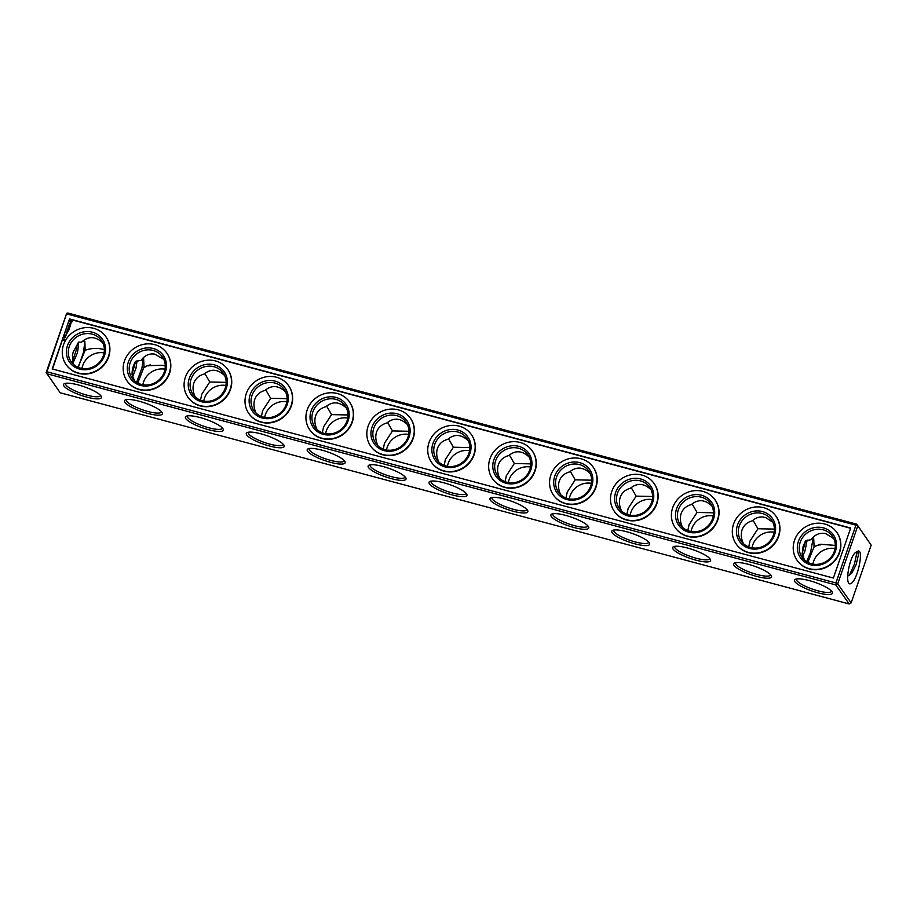 <?xml version="1.0" encoding="UTF-8"?>
<svg xmlns="http://www.w3.org/2000/svg" width="917" height="917" viewBox="0 0 917 917"><rect width="100%" height="100%" fill="white"/><g stroke="black" fill="none" stroke-linecap="round" stroke-linejoin="round"><path stroke-width="1.38" d="M774.533 534.966A20.048 18.615 144.9 0 1 741.223 543.506A20.048 18.615 144.9 0 1 752.295 511.548A20.048 18.615 144.9 0 1 774.533 534.966M739.297 525.922A18.466 17.148 144.9 0 1 754.141 513.222A18.466 17.148 144.9 0 1 771.461 519.859A18.466 17.148 144.9 0 1 773.409 535.058A18.466 17.148 144.9 0 1 758.577 547.758A18.466 17.148 144.9 0 1 741.245 541.122A18.466 17.148 144.9 0 1 739.297 525.922M778.43 536.009A24.278 22.535 -35.1 0 0 775.862 516.042A24.278 22.535 -35.1 0 0 743.045 511.583A24.278 22.535 -35.1 0 0 736.168 543.976A24.278 22.535 -35.1 0 0 758.932 552.71A24.278 22.535 -35.1 0 0 778.43 536.009M736.282 544.136A24.278 22.535 -35.1 0 0 736.397 544.297A24.278 22.535 -35.1 0 0 759.161 553.031A24.278 22.535 -35.1 0 0 778.659 536.33A24.278 22.535 -35.1 0 0 776.091 516.363A24.278 22.535 -35.1 0 0 775.977 516.202M851.136 602.905L837.725 583.842L836.568 584.129L835.914 582.971L46.973 371.786L46.159 372.554L60.224 392.785L849.176 603.971L851.136 602.905L871.15 545.134L856.776 524.215L871.15 545.134M849.176 603.971L835.754 584.908L836.568 584.129M835.914 582.971L855.928 525.189L857.086 524.891M837.725 583.842L857.727 526.06M46.813 373.723L835.754 584.908M101.03 395.972A20.048 4.562 -160.9 0 0 83.344 386.481A20.048 4.562 -160.9 0 0 64.442 383.627A20.048 4.562 -160.9 0 0 81.017 395.33A20.048 4.562 -160.9 0 0 101.283 396.385A20.048 4.562 -160.9 0 0 101.03 395.972M161.942 412.283A20.048 4.562 -160.9 0 0 144.256 402.781A20.048 4.562 -160.9 0 0 125.354 399.938A20.048 4.562 -160.9 0 0 141.929 411.63A20.048 4.562 -160.9 0 0 162.194 412.696A20.048 4.562 -160.9 0 0 161.942 412.283M222.854 428.583A20.048 4.562 -160.9 0 0 205.167 419.08A20.048 4.562 -160.9 0 0 186.266 416.238A20.048 4.562 -160.9 0 0 202.84 427.941A20.048 4.562 -160.9 0 0 223.106 428.996A20.048 4.562 -160.9 0 0 222.854 428.583M283.766 444.894A20.048 4.562 -160.9 0 0 266.079 435.392A20.048 4.562 -160.9 0 0 247.177 432.549A20.048 4.562 -160.9 0 0 263.764 444.241A20.048 4.562 -160.9 0 0 284.029 445.307A20.048 4.562 -160.9 0 0 283.766 444.894M344.677 461.194A20.048 4.562 -160.9 0 0 326.991 451.691A20.048 4.562 -160.9 0 0 308.089 448.849A20.048 4.562 -160.9 0 0 324.675 460.552A20.048 4.562 -160.9 0 0 344.941 461.606A20.048 4.562 -160.9 0 0 344.677 461.194M405.601 477.493A20.048 4.562 -160.9 0 0 387.902 468.002A20.048 4.562 -160.9 0 0 369.001 465.16A20.048 4.562 -160.9 0 0 385.587 476.851A20.048 4.562 -160.9 0 0 405.853 477.917A20.048 4.562 -160.9 0 0 405.601 477.493M466.512 493.805A20.048 4.562 -160.9 0 0 448.814 484.302A20.048 4.562 -160.9 0 0 429.913 481.459A20.048 4.562 -160.9 0 0 446.499 493.163A20.048 4.562 -160.9 0 0 466.764 494.217A20.048 4.562 -160.9 0 0 466.512 493.805M527.424 510.104A20.048 4.562 -160.9 0 0 509.737 500.613A20.048 4.562 -160.9 0 0 490.836 497.759A20.048 4.562 -160.9 0 0 507.41 509.462A20.048 4.562 -160.9 0 0 527.676 510.528A20.048 4.562 -160.9 0 0 527.424 510.104M588.336 526.415A20.048 4.562 -160.9 0 0 570.649 516.913A20.048 4.562 -160.9 0 0 551.747 514.07A20.048 4.562 -160.9 0 0 568.322 525.773A20.048 4.562 -160.9 0 0 588.588 526.828A20.048 4.562 -160.9 0 0 588.336 526.415M649.247 542.715A20.048 4.562 -160.9 0 0 631.561 533.224A20.048 4.562 -160.9 0 0 612.659 530.37A20.048 4.562 -160.9 0 0 629.234 542.073A20.048 4.562 -160.9 0 0 649.5 543.139A20.048 4.562 -160.9 0 0 649.247 542.715M710.159 559.026A20.048 4.562 -160.9 0 0 692.473 549.524A20.048 4.562 -160.9 0 0 673.571 546.681A20.048 4.562 -160.9 0 0 690.146 558.384A20.048 4.562 -160.9 0 0 710.411 559.439A20.048 4.562 -160.9 0 0 710.159 559.026M771.071 575.326A20.048 4.562 -160.9 0 0 753.384 565.835A20.048 4.562 -160.9 0 0 734.483 562.981A20.048 4.562 -160.9 0 0 751.069 574.684A20.048 4.562 -160.9 0 0 771.335 575.738A20.048 4.562 -160.9 0 0 771.071 575.326M831.983 591.637A20.048 4.562 -160.9 0 0 814.296 582.135A20.048 4.562 -160.9 0 0 795.394 579.292A20.048 4.562 -160.9 0 0 811.981 590.995A20.048 4.562 -160.9 0 0 832.246 592.05A20.048 4.562 -160.9 0 0 831.983 591.637M804.587 560.149L802.134 554.028L803.12 546.372L805.562 540.801L811.075 539.677L813.287 537.121C817.024 533.705 821.231 532.571 825.919 533.728L833.782 538.611M847.617 576.243L851.755 573.194L856.134 564.597L858.278 555.599L858.232 552.859L857.452 551.621L856.673 551.954C849.658 553.432 843.686 587.648 851.045 583.51C858.427 579.223 864.685 544.836 856.673 551.954M849.257 575.658L854.438 564.058L857.143 551.656M802.753 555.989L804.966 550.922L807.155 540.044M807.35 562.132L808.53 560.562L808.725 562.832M802.111 553.616L805.619 540.766M806.651 561.708L810.571 552.355L813.413 537.007M834.321 551.358A18.466 17.148 144.9 0 1 819.489 564.07A18.466 17.148 144.9 0 1 802.169 557.421A18.466 17.148 144.9 0 1 807.396 532.777A18.466 17.148 144.9 0 1 832.372 536.17A18.466 17.148 144.9 0 1 834.321 551.358M813.585 536.846L814.09 546.211M813.906 547.197L814.101 546.211L815.694 546.039L813.906 547.197M813.906 547.185L808.53 560.562M835.307 545.409L820.314 544.228L815.694 546.039M820.302 544.721L818.331 545.191M796.632 578.948A18.466 4.207 -160.9 0 0 796.518 579.177A18.466 4.207 -160.9 0 0 812.6 589.195A18.466 4.207 -160.9 0 0 831.421 591.259A18.466 4.207 -160.9 0 0 831.478 591.018M835.444 551.266A20.048 18.615 144.9 0 1 802.134 559.817A20.048 18.615 144.9 0 1 813.207 527.86A20.048 18.615 144.9 0 1 835.444 551.266M753.029 520.226L757.958 528.742L774.395 529.098M743.4 543.586C741.108 538.703 740.661 534.13 742.059 529.854C743.767 525.235 747.206 522.22 752.376 520.81C756.491 517.085 761.11 516.088 766.211 517.807L772.871 522.3M820.199 544.973L820.302 544.251M812.909 564.127A18.466 17.148 144.9 0 1 835.055 548.538M735.721 562.648A18.466 4.207 -160.9 0 0 735.606 562.878A18.466 4.207 -160.9 0 0 751.688 572.884A18.466 4.207 -160.9 0 0 770.509 574.959A18.466 4.207 -160.9 0 0 770.567 574.707M839.342 552.321A24.278 22.535 -35.1 0 0 836.774 532.341A24.278 22.535 -35.1 0 0 803.957 527.883A24.278 22.535 -35.1 0 0 797.079 560.287A24.278 22.535 -35.1 0 0 819.844 569.01A24.278 22.535 -35.1 0 0 839.342 552.321M757.958 528.742L749.957 541.064L748.731 546.922M797.194 560.447A24.278 22.535 -35.1 0 0 797.309 560.608A24.278 22.535 -35.1 0 0 820.073 569.331A24.278 22.535 -35.1 0 0 839.571 552.63A24.278 22.535 -35.1 0 0 837.003 532.662A24.278 22.535 -35.1 0 0 836.889 532.502M46.973 371.786L66.677 313.316L67.824 313.029L856.776 524.215M751.986 547.816A18.466 17.148 144.9 0 1 752.719 544.996A18.466 17.148 144.9 0 1 774.143 532.227M66.987 314.004L855.928 525.189M69.532 318.933L52.212 368.943L833.37 578.042L850.689 528.032L69.532 318.933L52.521 369.024M66.677 313.316L46.159 372.554M65.68 383.283A18.466 4.207 -160.9 0 0 65.566 383.512A18.466 4.207 -160.9 0 0 81.647 393.531A18.466 4.207 -160.9 0 0 100.469 395.605A18.466 4.207 -160.9 0 0 100.526 395.353M126.592 399.594A18.466 4.207 -160.9 0 0 126.477 399.823A18.466 4.207 -160.9 0 0 142.559 409.842A18.466 4.207 -160.9 0 0 161.381 411.905A18.466 4.207 -160.9 0 0 161.438 411.653M187.504 415.894A18.466 4.207 -160.9 0 0 187.389 416.123A18.466 4.207 -160.9 0 0 203.471 426.141A18.466 4.207 -160.9 0 0 222.292 428.216A18.466 4.207 -160.9 0 0 222.35 427.964M248.415 432.205A18.466 4.207 -160.9 0 0 248.301 432.434A18.466 4.207 -160.9 0 0 264.383 442.452A18.466 4.207 -160.9 0 0 283.204 444.516A18.466 4.207 -160.9 0 0 283.261 444.264M309.327 448.505A18.466 4.207 -160.9 0 0 309.212 448.734A18.466 4.207 -160.9 0 0 325.294 458.752A18.466 4.207 -160.9 0 0 344.127 460.827A18.466 4.207 -160.9 0 0 344.173 460.575M370.25 464.816A18.466 4.207 -160.9 0 0 370.136 465.045A18.466 4.207 -160.9 0 0 386.206 475.063A18.466 4.207 -160.9 0 0 405.039 477.127A18.466 4.207 -160.9 0 0 405.085 476.874M431.162 481.116A18.466 4.207 -160.9 0 0 431.047 481.345A18.466 4.207 -160.9 0 0 447.118 491.363A18.466 4.207 -160.9 0 0 465.951 493.438A18.466 4.207 -160.9 0 0 465.996 493.186M492.074 497.427A18.466 4.207 -160.9 0 0 491.959 497.656A18.466 4.207 -160.9 0 0 508.029 507.663A18.466 4.207 -160.9 0 0 526.862 509.737A18.466 4.207 -160.9 0 0 526.908 509.485M552.985 513.726A18.466 4.207 -160.9 0 0 552.871 513.956A18.466 4.207 -160.9 0 0 568.941 523.974A18.466 4.207 -160.9 0 0 587.774 526.049A18.466 4.207 -160.9 0 0 587.82 525.796M613.897 530.037A18.466 4.207 -160.9 0 0 613.782 530.267A18.466 4.207 -160.9 0 0 629.864 540.273A18.466 4.207 -160.9 0 0 648.686 542.348A18.466 4.207 -160.9 0 0 648.743 542.096M674.809 546.337A18.466 4.207 -160.9 0 0 674.694 546.566A18.466 4.207 -160.9 0 0 690.776 556.585A18.466 4.207 -160.9 0 0 709.598 558.659A18.466 4.207 -160.9 0 0 709.655 558.407M712.498 518.747A18.466 17.148 144.9 0 1 697.665 531.459A18.466 17.148 144.9 0 1 680.334 524.811A18.466 17.148 144.9 0 1 685.572 500.166A18.466 17.148 144.9 0 1 710.549 503.559A18.466 17.148 144.9 0 1 712.498 518.747M682.489 527.286C680.196 522.403 679.749 517.83 681.148 513.543C682.856 508.935 686.294 505.92 691.464 504.51C698.146 498.986 704.978 499.478 711.959 506.001M692.117 503.914L697.046 512.443L713.483 512.798M691.074 531.516A18.466 17.148 144.9 0 1 713.231 515.927M697.046 512.443L689.045 524.765L687.819 530.611M69.761 319.254L850.598 528.261M309.889 430.004A24.278 22.535 -35.1 0 0 310.003 430.165A24.278 22.535 -35.1 0 0 332.768 438.888A24.278 22.535 -35.1 0 0 352.266 422.198A24.278 22.535 -35.1 0 0 349.698 402.219A24.278 22.535 -35.1 0 0 349.583 402.059M248.977 413.705A24.278 22.535 -35.1 0 0 249.092 413.865A24.278 22.535 -35.1 0 0 271.856 422.588A24.278 22.535 -35.1 0 0 291.354 405.887A24.278 22.535 -35.1 0 0 288.786 385.919A24.278 22.535 -35.1 0 0 288.672 385.759M188.065 397.393A24.278 22.535 -35.1 0 0 188.168 397.554A24.278 22.535 -35.1 0 0 210.944 406.277A24.278 22.535 -35.1 0 0 230.442 389.587A24.278 22.535 -35.1 0 0 227.875 369.608A24.278 22.535 -35.1 0 0 227.76 369.459M127.154 381.094A24.278 22.535 -35.1 0 0 127.257 381.254A24.278 22.535 -35.1 0 0 150.033 389.977A24.278 22.535 -35.1 0 0 169.53 373.276A24.278 22.535 -35.1 0 0 166.963 353.309A24.278 22.535 -35.1 0 0 166.848 353.148M66.23 364.783A24.278 22.535 -35.1 0 0 66.345 364.943A24.278 22.535 -35.1 0 0 89.109 373.666A24.278 22.535 -35.1 0 0 108.619 356.977A24.278 22.535 -35.1 0 0 106.051 336.998A24.278 22.535 -35.1 0 0 105.936 336.848M492.624 478.915A24.278 22.535 -35.1 0 0 492.738 479.075A24.278 22.535 -35.1 0 0 515.503 487.81A24.278 22.535 -35.1 0 0 535.001 471.109A24.278 22.535 -35.1 0 0 532.445 451.141A24.278 22.535 -35.1 0 0 532.33 450.981M553.536 495.226A24.278 22.535 -35.1 0 0 553.65 495.386A24.278 22.535 -35.1 0 0 576.415 504.109A24.278 22.535 -35.1 0 0 595.924 487.42A24.278 22.535 -35.1 0 0 593.356 467.441A24.278 22.535 -35.1 0 0 593.242 467.28M614.459 511.526A24.278 22.535 -35.1 0 0 614.562 511.686A24.278 22.535 -35.1 0 0 637.326 520.42A24.278 22.535 -35.1 0 0 656.836 503.72A24.278 22.535 -35.1 0 0 654.268 483.752A24.278 22.535 -35.1 0 0 654.153 483.591M675.37 527.837A24.278 22.535 -35.1 0 0 675.474 527.997A24.278 22.535 -35.1 0 0 698.25 536.72A24.278 22.535 -35.1 0 0 717.747 520.031A24.278 22.535 -35.1 0 0 715.18 500.052A24.278 22.535 -35.1 0 0 715.065 499.891M370.8 446.304A24.278 22.535 -35.1 0 0 370.915 446.476A24.278 22.535 -35.1 0 0 393.68 455.199A24.278 22.535 -35.1 0 0 413.177 438.498A24.278 22.535 -35.1 0 0 410.61 418.53A24.278 22.535 -35.1 0 0 410.495 418.37M431.712 462.615A24.278 22.535 -35.1 0 0 431.827 462.776A24.278 22.535 -35.1 0 0 454.591 471.498A24.278 22.535 -35.1 0 0 474.089 454.809A24.278 22.535 -35.1 0 0 471.521 434.83A24.278 22.535 -35.1 0 0 471.418 434.669M72.305 321.535L70.987 320.423L69.749 321.787L71.067 322.899L72.305 321.535M69.463 328.16L68.844 327.484L69.486 328.229L68.213 327.977M68.844 327.484L69.795 327.082L68.511 326.819L69.474 327.163L68.626 327.426L69.165 328.068L68.145 327.873M70.517 324.756L69.176 324.882L70.265 325.741L70.62 324.698L69.176 324.882M70.896 323.563L69.921 324.217L69.875 323.369L69.577 324.286L70.563 323.632L70.598 324.492L70.896 323.563M68.523 331.003L68.729 330.177L67.434 329.914L67.228 330.75L67.56 330.028L68.523 331.003M70.242 326.028L69.004 325.615L68.649 326.406L70.07 326.062L69.887 326.819L70.242 326.028M69.073 329.421L69.279 328.595L67.984 328.332L69.073 329.421M68.935 329.799L67.663 329.547M67.17 333.043L66.242 333.192M67.388 332.39L66.643 332.195L67.388 332.39M66.792 332.011L67.64 331.679L66.792 332.011M65.566 335.06L66.184 334.808L65.566 335.06M63.858 339.611L64.511 339.634L63.972 339.875M64.889 336.711L65.485 336.929M64.075 339.256L64.729 339.141M64.614 337.708L65.302 337.445L64.614 337.708M65.416 335.186L66.013 335.404M63.697 340.356L64.328 340.367L63.697 340.356M81.945 368.462A18.466 17.148 144.9 0 1 104.091 352.873M142.857 384.773A18.466 17.148 144.9 0 1 165.014 369.184M203.769 401.073A18.466 17.148 144.9 0 1 225.926 385.484M264.681 417.384A18.466 17.148 144.9 0 1 286.838 401.795M325.604 433.684A18.466 17.148 144.9 0 1 347.749 418.095M386.515 449.995A18.466 17.148 144.9 0 1 408.661 434.406M447.427 466.295A18.466 17.148 144.9 0 1 469.573 450.705M508.339 482.594A18.466 17.148 144.9 0 1 530.485 467.005M569.251 498.905A18.466 17.148 144.9 0 1 591.396 483.316M630.162 515.205A18.466 17.148 144.9 0 1 652.319 499.616M713.621 518.667A20.048 18.615 144.9 0 1 680.311 527.206A20.048 18.615 144.9 0 1 691.372 495.249A20.048 18.615 144.9 0 1 713.621 518.667M352.036 421.877A24.278 22.535 -35.1 0 0 349.48 401.898A24.278 22.535 -35.1 0 0 316.652 397.439A24.278 22.535 -35.1 0 0 309.774 429.844A24.278 22.535 -35.1 0 0 332.539 438.567A24.278 22.535 -35.1 0 0 352.036 421.877M291.125 405.566A24.278 22.535 -35.1 0 0 288.557 385.598A24.278 22.535 -35.1 0 0 255.74 381.14A24.278 22.535 -35.1 0 0 248.862 413.544A24.278 22.535 -35.1 0 0 271.627 422.267A24.278 22.535 -35.1 0 0 291.125 405.566M230.213 389.267A24.278 22.535 -35.1 0 0 227.645 369.287A24.278 22.535 -35.1 0 0 194.828 364.828A24.278 22.535 -35.1 0 0 187.951 397.233A24.278 22.535 -35.1 0 0 210.715 405.956A24.278 22.535 -35.1 0 0 230.213 389.267M169.301 372.955A24.278 22.535 -35.1 0 0 166.734 352.988A24.278 22.535 -35.1 0 0 133.916 348.529A24.278 22.535 -35.1 0 0 127.039 380.933A24.278 22.535 -35.1 0 0 149.803 389.656A24.278 22.535 -35.1 0 0 169.301 372.955M108.389 356.656A24.278 22.535 -35.1 0 0 105.822 336.688A24.278 22.535 -35.1 0 0 73.005 332.218A24.278 22.535 -35.1 0 0 66.127 364.622A24.278 22.535 -35.1 0 0 88.892 373.357A24.278 22.535 -35.1 0 0 108.389 356.656M534.783 470.788A24.278 22.535 -35.1 0 0 532.215 450.82A24.278 22.535 -35.1 0 0 499.387 446.361A24.278 22.535 -35.1 0 0 492.509 478.754A24.278 22.535 -35.1 0 0 515.285 487.489A24.278 22.535 -35.1 0 0 534.783 470.788M595.695 487.099A24.278 22.535 -35.1 0 0 593.127 467.12A24.278 22.535 -35.1 0 0 560.31 462.661A24.278 22.535 -35.1 0 0 553.421 495.065A24.278 22.535 -35.1 0 0 576.197 503.788A24.278 22.535 -35.1 0 0 595.695 487.099M656.606 503.399A24.278 22.535 -35.1 0 0 654.039 483.431A24.278 22.535 -35.1 0 0 621.222 478.972A24.278 22.535 -35.1 0 0 614.344 511.365A24.278 22.535 -35.1 0 0 637.109 520.099A24.278 22.535 -35.1 0 0 656.606 503.399M717.518 519.71A24.278 22.535 -35.1 0 0 714.951 499.731A24.278 22.535 -35.1 0 0 682.133 495.272A24.278 22.535 -35.1 0 0 675.256 527.676A24.278 22.535 -35.1 0 0 698.02 536.399A24.278 22.535 -35.1 0 0 717.518 519.71M412.948 438.177A24.278 22.535 -35.1 0 0 410.392 418.209A24.278 22.535 -35.1 0 0 377.563 413.75A24.278 22.535 -35.1 0 0 370.686 446.155A24.278 22.535 -35.1 0 0 393.45 454.878A24.278 22.535 -35.1 0 0 412.948 438.177M473.871 454.488A24.278 22.535 -35.1 0 0 471.304 434.509A24.278 22.535 -35.1 0 0 438.475 430.05A24.278 22.535 -35.1 0 0 431.598 462.455A24.278 22.535 -35.1 0 0 454.362 471.178A24.278 22.535 -35.1 0 0 473.871 454.488M69.165 328.068L68.305 327.908M69.474 327.163L68.741 327.449M69.83 327.163L68.672 326.853M70.907 323.632L69.715 324.16M68.374 330.968L68.603 330.303M68.007 330.143L67.881 330.739M67.182 330.647L67.434 329.914M68.764 330.258L67.594 329.937M69.841 326.727L70.07 326.062M68.649 326.406L68.913 325.673M70.231 326.005L69.062 325.695M68.924 329.386L69.153 328.722M69.314 328.664L68.145 328.355M67.377 332.378L66.803 332.218M67.629 331.667L67.044 331.507M65.245 335.691L65.829 335.92M631.205 487.615L636.134 496.131L652.572 496.487M621.566 510.975C619.273 506.092 618.837 501.519 620.236 497.243C621.944 492.624 625.383 489.609 630.552 488.199C637.235 482.674 644.066 483.179 651.047 489.689M570.294 471.304L575.223 479.832L591.66 480.187M560.654 494.676C558.361 489.793 557.926 485.219 559.324 480.932C561.032 476.324 564.471 473.31 569.64 471.9C576.323 466.375 583.155 466.868 590.135 473.39M509.382 455.004L514.311 463.521L530.748 463.876M499.742 478.365C497.45 473.493 497.003 468.908 498.412 464.632C500.12 460.013 503.559 456.998 508.717 455.589C515.411 450.064 522.243 450.568 529.224 457.079M448.47 438.693L453.388 447.221L469.825 447.576M438.83 462.065C436.538 457.182 436.091 452.608 437.501 448.321C439.209 443.713 442.647 440.699 447.805 439.289C454.5 433.764 461.331 434.257 468.312 440.779M387.559 422.393L392.476 430.921L408.913 431.265M377.919 445.754C375.626 440.882 375.179 436.297 376.589 432.022C378.297 427.402 381.724 424.388 386.894 422.989C393.588 417.453 400.42 417.957 407.389 424.468M326.647 406.082L331.564 414.61L348.002 414.965M317.007 429.454C314.714 424.571 314.267 419.997 315.666 415.71C317.374 411.103 320.812 408.088 325.982 406.678C332.676 401.153 339.508 401.646 346.477 408.168M265.724 389.782L270.653 398.31L287.09 398.654M256.095 413.143C253.803 408.271 253.356 403.686 254.754 399.411C256.462 394.791 259.901 391.777 265.07 390.378C271.753 384.842 278.596 385.346 285.565 391.868M204.812 373.483L209.741 381.999L226.178 382.355M195.183 396.843C192.891 391.96 192.444 387.387 193.842 383.1C195.55 378.492 198.989 375.477 204.159 374.067C210.841 368.542 217.673 369.035 224.654 375.557M209.741 381.999L201.74 394.321L200.514 400.167M270.653 398.31L262.652 410.633L261.425 416.478M331.564 414.61L323.563 426.932L322.337 432.778M392.476 430.921L384.475 443.243L383.249 449.089M453.388 447.221L445.387 459.543L444.16 465.389M514.311 463.521L506.31 475.854L505.072 481.7M575.223 479.832L567.222 492.154L565.984 498M636.134 496.131L628.134 508.454L626.907 514.311M225.192 388.315A18.466 17.148 144.9 0 1 210.36 401.016A18.466 17.148 144.9 0 1 193.029 394.379A18.466 17.148 144.9 0 1 198.267 369.723A18.466 17.148 144.9 0 1 223.244 373.116A18.466 17.148 144.9 0 1 225.192 388.315M286.104 404.615A18.466 17.148 144.9 0 1 271.272 417.315A18.466 17.148 144.9 0 1 253.952 410.678A18.466 17.148 144.9 0 1 259.179 386.023A18.466 17.148 144.9 0 1 284.155 389.416A18.466 17.148 144.9 0 1 286.104 404.615M347.016 420.914A18.466 17.148 144.9 0 1 332.183 433.626A18.466 17.148 144.9 0 1 314.863 426.99A18.466 17.148 144.9 0 1 320.09 402.334A18.466 17.148 144.9 0 1 345.067 405.727A18.466 17.148 144.9 0 1 347.016 420.914M407.927 437.226A18.466 17.148 144.9 0 1 393.095 449.926A18.466 17.148 144.9 0 1 375.775 443.289A18.466 17.148 144.9 0 1 381.002 418.633A18.466 17.148 144.9 0 1 405.979 422.026A18.466 17.148 144.9 0 1 407.927 437.226M468.839 453.525A18.466 17.148 144.9 0 1 454.007 466.237A18.466 17.148 144.9 0 1 436.687 459.6A18.466 17.148 144.9 0 1 441.914 434.945A18.466 17.148 144.9 0 1 466.891 438.337A18.466 17.148 144.9 0 1 468.839 453.525M529.762 469.836A18.466 17.148 144.9 0 1 514.918 482.537A18.466 17.148 144.9 0 1 497.599 475.9A18.466 17.148 144.9 0 1 502.837 451.244A18.466 17.148 144.9 0 1 527.802 454.637A18.466 17.148 144.9 0 1 529.762 469.836M590.674 486.136A18.466 17.148 144.9 0 1 575.83 498.848A18.466 17.148 144.9 0 1 558.51 492.2A18.466 17.148 144.9 0 1 563.749 467.555A18.466 17.148 144.9 0 1 588.714 470.948A18.466 17.148 144.9 0 1 590.674 486.136M651.586 502.447A18.466 17.148 144.9 0 1 636.742 515.148A18.466 17.148 144.9 0 1 619.422 508.511A18.466 17.148 144.9 0 1 624.66 483.855A18.466 17.148 144.9 0 1 649.637 487.248A18.466 17.148 144.9 0 1 651.586 502.447M348.139 420.834A20.048 18.615 144.9 0 1 314.829 429.374A20.048 18.615 144.9 0 1 325.902 397.416A20.048 18.615 144.9 0 1 348.139 420.834M287.227 404.523A20.048 18.615 144.9 0 1 253.917 413.074A20.048 18.615 144.9 0 1 264.99 381.117A20.048 18.615 144.9 0 1 287.227 404.523M226.316 388.223A20.048 18.615 144.9 0 1 193.006 396.763A20.048 18.615 144.9 0 1 204.078 364.806A20.048 18.615 144.9 0 1 226.316 388.223M165.404 371.912A20.048 18.615 144.9 0 1 132.094 380.463A20.048 18.615 144.9 0 1 143.155 348.506A20.048 18.615 144.9 0 1 165.404 371.912M104.492 355.613A20.048 18.615 144.9 0 1 71.182 364.152A20.048 18.615 144.9 0 1 82.243 332.195A20.048 18.615 144.9 0 1 104.492 355.613M530.886 469.745A20.048 18.615 144.9 0 1 497.576 478.284A20.048 18.615 144.9 0 1 508.637 446.327A20.048 18.615 144.9 0 1 530.886 469.745M591.797 486.056A20.048 18.615 144.9 0 1 558.487 494.595A20.048 18.615 144.9 0 1 569.549 462.638A20.048 18.615 144.9 0 1 591.797 486.056M652.709 502.356A20.048 18.615 144.9 0 1 619.399 510.895A20.048 18.615 144.9 0 1 630.46 478.938A20.048 18.615 144.9 0 1 652.709 502.356M409.051 437.134A20.048 18.615 144.9 0 1 375.741 445.685A20.048 18.615 144.9 0 1 386.814 413.716A20.048 18.615 144.9 0 1 409.051 437.134M469.974 453.445A20.048 18.615 144.9 0 1 436.664 461.985A20.048 18.615 144.9 0 1 447.725 430.027A20.048 18.615 144.9 0 1 469.974 453.445M71.675 321.901L70.873 322.337L70.426 321.5L71.446 321.179L71.549 322.119M102.83 342.947C95.849 336.424 89.018 335.931 82.335 341.456L81.487 342.316L78.667 342.075L73.142 352.094L72.432 355.578L73.108 364.003M82.473 341.319L84.868 341.514L85.143 350.237L87.917 349.388C93.821 347.979 99.3 348.093 104.355 349.744M84.868 341.514L83.481 352.311L78.3 367.408M81.097 360.06L85.143 350.237M80.249 362.192L77.853 367.213M77.36 343.829L76.18 350.34L72.489 361.298M77.968 342.992L78.633 344.849L77.452 352.736L72.89 363.304M143.556 357.481L144.049 366.857L138.49 381.197L138.673 383.478M134.547 380.796L132.094 374.675C131.899 370.296 133.034 365.883 135.51 361.436L141.035 360.324L143.247 357.768C146.605 354.661 150.399 353.446 154.652 354.1L163.742 359.258M143.361 357.653L141.975 367.946L136.61 382.355M135.578 361.401L132.071 374.251M138.49 381.197L137.309 382.767M137.114 360.69L135.934 368.382L132.713 376.635M164.281 372.004A18.466 17.148 144.9 0 1 149.448 384.704A18.466 17.148 144.9 0 1 132.117 378.068A18.466 17.148 144.9 0 1 137.355 353.412A18.466 17.148 144.9 0 1 162.332 356.805A18.466 17.148 144.9 0 1 164.281 372.004M103.369 355.704A18.466 17.148 144.9 0 1 88.525 368.405A18.466 17.148 144.9 0 1 71.205 361.768A18.466 17.148 144.9 0 1 76.443 337.112A18.466 17.148 144.9 0 1 101.409 340.505A18.466 17.148 144.9 0 1 103.369 355.704M144.049 366.857L150.262 364.874L150.147 365.619L162.527 365.287L165.266 366.043M143.854 367.832L145.654 366.685M148.29 365.837L150.147 365.631"/></g></svg>
